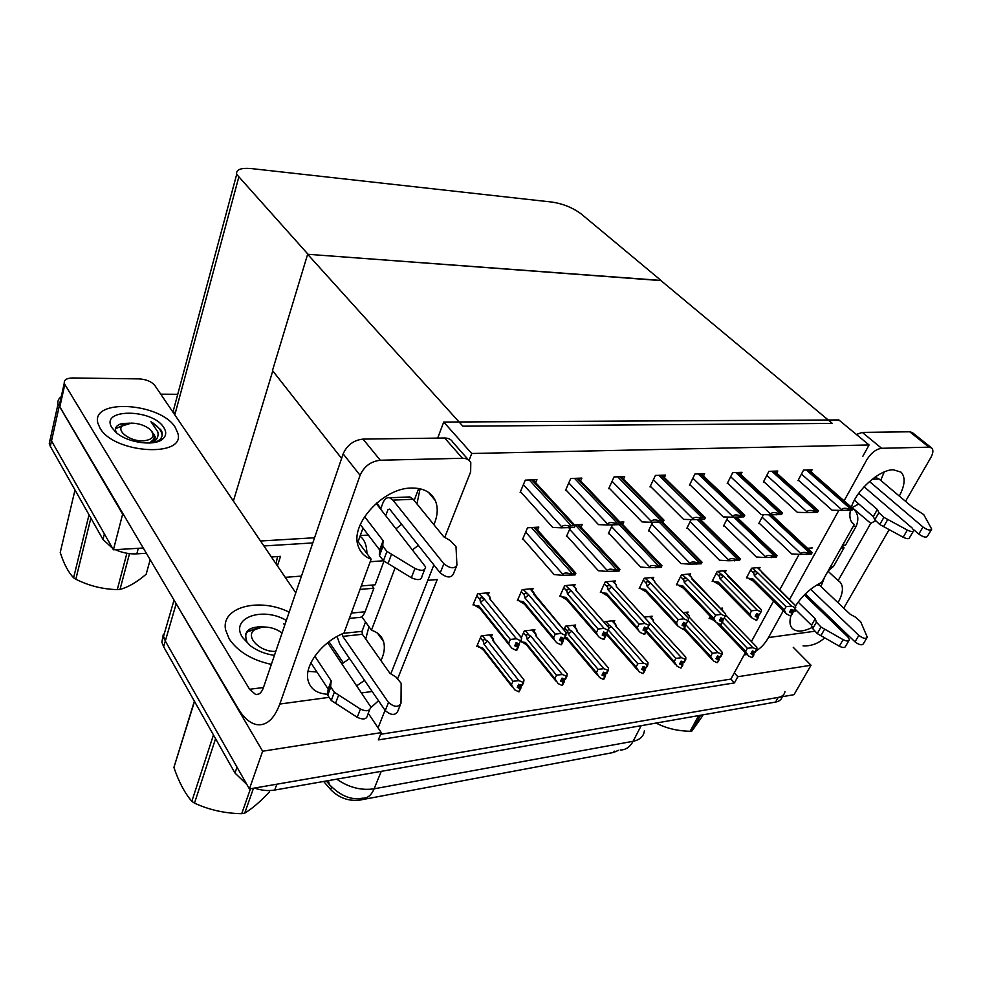 <?xml version="1.0" encoding="UTF-8"?>
<svg xmlns="http://www.w3.org/2000/svg" width="982" height="982" viewBox="0 0 982 982"><rect width="100%" height="100%" fill="white"/><g stroke="black" fill="none" stroke-linecap="round" stroke-linejoin="round"><path stroke-width="1.47" d="M427.784 580.337L437.26 579.54L397.82 678.329M385.067 710.293L378.058 727.846L381.274 732.621L378.34 739.912L734.438 682.907L737.838 676.721L734.278 672.916L745.313 652.735M368.262 713.3L378.058 727.846M751.426 641.553L773.509 601.168M779.585 590.047L799.103 554.339M793.223 647.285L811.034 665.244L794.008 694.679L249.403 788.951L165.307 641.037L163.54 636.311L166.314 626.725L163.54 636.311L165.307 641.037L237.006 767.151L234.993 773.043L163.638 646.782L161.87 642.056L163.343 634.176M285.222 577.342L301.486 576.078M381.274 732.621L262.636 751.218L174.305 600.53M262.636 751.218L249.403 788.951M811.034 665.244L737.838 676.721M618.537 750.309L613.554 752.457L359.915 800.072C348.61 801.422 338.851 797.912 330.639 789.553L323.643 781.463M380.611 734.278L730.903 679.102L734.278 672.916M730.903 679.102L734.438 682.907M759.209 568.971L760.043 567.412L751.586 568.197L746.43 577.919L747.768 577.784M725.219 572.199L726.066 570.579L717.253 571.401L712.146 581.307L713.484 581.172M652.92 579.098L653.779 577.33L644.204 578.226L639.196 588.525L640.559 588.39M614.413 582.768L615.284 580.927L605.293 581.86L600.358 592.355L601.721 592.22M574.212 586.61L575.096 584.683L564.65 585.665L559.789 596.369L561.152 596.234M532.183 590.624L533.079 588.611L522.154 589.63L517.379 600.567L518.754 600.432M689.818 575.575L690.665 573.893L681.496 574.752L676.426 584.842L677.776 584.707M703.48 476.012L704.622 473.668L694.912 474.024L689.462 485.231L690.383 485.194M664.384 477.547L665.551 475.079L655.399 475.448L649.998 486.912L650.943 486.876M623.472 479.167L624.675 476.552L614.045 476.933L608.717 488.655L609.675 488.619M580.632 480.873L581.86 478.099L570.714 478.504L565.472 490.497L566.442 490.448M740.882 474.539L741.999 472.317L732.707 472.661L727.196 483.635L728.116 483.598M776.688 473.14L777.793 471.029L768.894 471.348L763.345 482.101L764.254 482.064M811.022 471.802L812.102 469.789L803.558 470.096L797.985 480.64L798.882 480.591M535.706 482.678L536.958 479.719L525.272 480.137L520.129 492.412L521.098 492.375M488.214 594.834L489.11 592.711L477.682 593.779L472.993 604.949L474.38 604.814M710.256 616.315L709.09 618.562L710.354 618.402M721.795 609.675L722.629 608.091L720.272 608.361M687.277 613.713L688.124 612.056L683.091 612.633M613.885 622.306L614.757 620.514L605.047 621.631L604.507 622.735M574.826 626.884L575.697 625.006L565.558 626.172L563.877 629.83M534.048 631.659L534.932 629.707L524.339 630.923L521.381 637.551M651.348 617.911L652.195 616.193L644.266 617.113M691.144 519.613L686.786 528.439L687.658 528.377M728.055 517.06L723.525 525.971L724.385 525.922M763.444 514.642L758.742 523.615L759.602 523.553M537.571 530.01L538.823 527.113L527.506 527.8L522.522 539.462L523.431 539.4M570.333 527.739L566.418 536.516L567.326 536.454M581.074 527.187L582.301 524.449L574.58 524.928M612.375 524.989L608.349 533.705L609.245 533.643M622.625 524.486L623.828 521.908L620.059 522.142M652.625 522.264L648.427 531.017L649.311 530.955M621.017 476.687L663.366 519.49M491.43 636.667L492.326 634.605L481.254 635.882L476.7 646.524L478.013 646.365M807.548 548.3L812.384 547.895M869.07 444.969L838.824 419.94L443.717 422.051L471.728 453.5L869.07 444.969L862.847 456.274M471.728 453.5L469.052 460.349M443.717 422.051L437.677 438.107M418.688 488.496L414.171 500.501M341.601 458.447L272.48 370.521L307.636 254.277L660.739 280.41L832.343 423.414L462.878 426.176L307.636 254.277M376.634 503.017L380.918 508.455M112.549 548.251L102.987 539.499L104.399 533.926L51.518 440.906L50.463 438.218L51.69 432.657L50.463 438.218L51.518 440.906L113.421 549.785L122.64 514.138L58.048 403.97C57.447 401.073 58.515 398.655 61.24 396.716M314.547 537.768L260.525 540.996L314.547 537.768M146.367 553.259L136.817 553.848L138.302 548.3L143.262 548.005L113.421 549.785M661.021 280.435L581.381 214.088C573.034 207.853 563.361 203.863 552.375 202.12L251.502 168.597C240.762 167.664 235.815 169.591 236.687 174.366L308.053 254.301L660.947 280.594M272.763 370.889L233.385 501.053M160.741 394.163L177.73 394.298M175.655 411.716L173.544 413.017M784.986 691.438C784.532 694.642 782.273 696.631 778.223 697.404L276.838 784.201L274.715 790.056C268.196 791.136 261.445 790.473 254.461 788.08M782.212 696.717C781.525 699.577 779.303 701.369 775.547 702.081L274.715 790.056M246.924 784.581L234.993 773.043M102.987 539.499L50.315 446.307L49.26 443.606L50.438 438.119M312.792 542.923L263.888 545.955M136.817 553.848C129.477 554.204 122.308 552.817 115.311 549.675M271.388 556.99L280.533 556.364L277.415 565.853M277.525 556.573L276.028 563.803M512.997 681.275L518.889 680.649L523.566 682.502L522.166 685.571L518.643 684.282L517.256 687.351L520.116 688.738L518.717 691.794L514.715 689.855L511.413 684.798L512.997 681.275L483.979 644.241L483.5 641.614C483.254 639.65 484.052 639.147 485.894 640.092L482.469 635.747M520.116 688.738L518.717 691.794M477.203 645.334L483.451 650.059M478.541 647.052L482.469 647.739L511.413 684.798M492.804 640.51L493.897 641.651L493.124 638.828L492.804 640.51L524.007 679.925L523.566 682.502M518.889 680.649L487.735 641.111L485.894 640.092M518.103 685.485L520.767 688.64L519.012 691.475M519.404 684.65L521.086 686.799L521.602 685.657M482.469 647.739L483.414 649.998M522.903 682.6L521.503 685.669M483.979 644.241L487.735 641.111M520.767 688.64L521.086 686.799M524.007 679.925L493.897 641.651M517.968 685.767L520.276 688.713M519.208 691.721L520.595 688.664M516.753 650.342L518.361 647.113L516.544 650.096M515.575 643.885L518.177 647.138M519.122 643.971L520.558 640.743L519.122 643.971L516.164 642.559L514.728 645.775L517.858 647.175L516.422 650.391L512.113 648.427L509.597 645.481L508.701 643.161L510.333 639.466L480.48 602.334L484.359 599.118L478.897 593.668M517.674 647.199L516.25 650.403M517.858 647.175L515.44 644.18M518.361 647.113L519.294 643.947M516.692 642.805L518.692 645.297M486.078 592.993L489.92 596.97L490.705 599.806M489.65 597.387L489.588 598.615L521.43 637.6L521.233 640.657M489.588 598.615L521.7 638.128M480.48 602.334L479.989 599.646C479.744 597.633 480.566 597.117 482.457 598.075M510.333 639.466L516.409 638.754L484.359 599.118M520.558 640.743L516.409 638.754M479.989 608.484L478.934 606.004L508.701 643.161M480.038 608.545L474.895 605.452L478.934 606.004M474.895 605.452L473.508 603.721M556.487 675.15L562.318 674.536L566.884 676.34L565.46 679.36L562.023 678.096L560.599 681.103L563.41 682.453L561.986 685.448L558.058 683.558L554.867 678.611L556.487 675.15L527.064 639.086L526.585 636.52C526.34 634.605 527.113 634.114 528.917 635.035L525.456 630.8M563.41 682.453L561.986 685.448M521 641.197L526.45 644.83M521.528 641.86L525.53 642.51L554.867 678.611M536.503 636.373L535.755 633.771L535.583 635.452L567.203 673.848L566.884 676.34M562.318 674.536L530.734 636.029L528.917 635.035M561.422 679.372L564.036 682.355L562.269 685.154M562.379 678.267L564.269 680.575L566.258 676.438M525.53 642.51L526.401 644.757M527.064 639.086L530.734 636.029M567.203 673.848L535.583 635.452M564.036 682.355L564.269 680.575M561.287 679.642L563.57 682.429M562.453 685.375L563.877 682.38M564.945 637.465L566.724 637.514L596.405 672.695L598.05 669.307L603.807 668.693L608.275 670.461L606.827 673.407L603.476 672.179L605.538 674.622L606.115 673.443M598.05 669.307L568.283 634.151L567.805 631.647C567.547 629.769 568.308 629.29 570.088 630.186L566.577 626.062M603.476 672.179L602.027 675.125L604.937 676.426L603.341 679.384L599.499 677.531L596.405 672.695M564.638 638.14L567.584 639.822M577.072 630.554L576.557 628.934L576.52 630.616L608.484 668.03L608.275 670.461M603.807 668.693L571.88 631.168L570.088 630.186M602.813 673.529L605.378 676.352L603.611 679.114M566.724 637.514L567.522 639.761M604.789 676.438L603.341 679.384M607.674 670.546L606.225 673.492M568.283 634.151L571.88 631.168M608.484 668.03L576.52 630.616M605.378 676.352L605.538 674.622M602.69 673.775L604.937 676.426M603.783 679.311L605.231 676.377M637.809 663.709L643.505 663.096L647.875 664.826L646.402 667.723L643.124 666.52L641.663 669.405L644.364 670.694L642.903 673.578L639.122 671.774L636.14 667.024L637.809 663.709L608.558 630.334M607.232 625.829L609.515 625.559L605.968 621.52M644.364 670.694L642.903 673.578M605.906 634.446L606.962 635.023M606.692 633.316L636.14 667.024M616.156 625.927L615.653 624.319L615.714 625.976L647.973 662.469L647.875 664.826M643.505 663.096L611.27 626.504L609.515 625.559M642.412 667.92L644.941 670.608L643.173 673.333M643.05 666.68L645.014 668.926L645.628 667.711M606.201 633.82L606.913 634.961M647.298 664.912L645.825 667.809M608.803 628.296L611.27 626.504M647.973 662.469L615.714 625.976M644.941 670.608L645.014 668.926M642.302 668.153L644.511 670.669M643.333 673.517L644.793 670.632M561.397 644.769L563.03 641.602L561.213 644.548M560.292 638.57L562.858 641.627M563.03 641.602L563.877 638.521L560.955 637.146L559.495 640.301L562.551 641.663L561.09 644.806L556.88 642.891L554.658 640.374L553.578 637.76L555.247 634.127L524.965 597.977L528.746 594.834L523.259 589.531M562.379 641.688L560.918 644.83M562.551 641.663L560.17 638.828M561.053 637.195L563.275 639.834M530.12 588.881L565.976 632.322L565.963 635.293L563.84 638.533L565.963 635.293M533.742 593.165L534.674 595.325M533.742 594.356L566.295 632.825M524.965 597.977L524.462 595.35C524.204 593.386 525.014 592.883 526.88 593.815M555.247 634.127L561.25 633.427L528.746 594.834M565.313 635.366L561.25 633.427M524.351 604.04L523.381 601.573L553.578 637.76M524.4 604.102L519.269 601.045L523.381 601.573M519.269 601.045L517.895 599.388M604.016 639.454L605.661 636.348L603.832 639.245M602.973 633.476L605.501 636.373M606.532 633.341L608.018 630.235L606.532 633.341L603.697 631.978L602.212 635.072L605.194 636.41L603.709 639.491L599.585 637.613L597.657 635.477L596.405 632.592L598.099 629.032L567.461 593.815L571.156 590.747L565.657 585.567M605.047 636.422L603.562 639.503M605.194 636.41L602.862 633.721M605.661 636.348L606.459 633.304M603.623 632.126L605.82 634.63M572.211 584.953L575.968 588.635L576.508 590.329M575.882 589.126L575.931 590.28L608.521 627.302L608.644 630.162M575.931 590.28L608.852 627.768M567.461 593.815L566.958 591.25C566.688 589.335 567.473 588.832 569.315 589.752M598.099 629.032L604.04 628.345L571.156 590.747M608.018 630.235L604.04 628.345M566.737 599.781L565.841 597.338L596.405 632.592M566.786 599.842L561.679 596.835L565.841 597.338M561.679 596.835L560.292 595.239M644.732 634.36L646.389 631.328L644.56 634.176M643.75 628.603L646.23 631.352M647.31 628.37L648.82 625.338L647.31 628.37L644.523 627.056L643.014 630.076L645.947 631.389L644.438 634.397L640.399 632.568L638.73 630.775L637.318 627.658L639.037 624.171L608.091 589.838L611.712 586.831L606.201 581.774M645.8 631.401L644.29 634.421M645.947 631.389L643.64 628.824M646.389 631.328L647.15 628.296M644.376 627.351L646.463 629.658M612.486 581.197L616.205 584.756M616.18 585.26L616.279 586.389L649.176 622.514L649.409 625.264M616.279 586.389L649.519 622.944M608.091 589.838L607.6 587.334C607.33 585.456 608.091 584.965 609.896 585.861M639.037 624.171L644.904 623.484L611.712 586.831M648.82 625.338L644.904 623.484M607.281 595.718L606.459 593.288L637.318 627.658M607.33 595.767L602.248 592.809L606.459 593.288M602.248 592.809L600.861 591.274M683.668 629.499L685.338 626.528L683.509 629.327M682.748 623.926L685.191 626.541M686.295 623.631L687.83 620.661L686.295 623.631L683.57 622.342L682.048 625.301L684.92 626.577L683.398 629.536L678.01 626.258L676.451 622.932L678.194 619.519L647.003 586.033L650.538 583.087L645.027 578.153M684.773 626.602L683.251 629.56M684.92 626.577L682.637 624.135M685.338 626.528L686.062 623.521M683.349 622.76L685.35 624.908M651.041 577.588L654.773 581.565L651.471 577.551M654.773 581.565L654.92 582.657L688.394 618.316L688.394 620.587M654.92 582.657L688.394 618.316M647.003 586.033L646.5 583.578C646.23 581.737 646.978 581.258 648.758 582.142M678.194 619.519L683.988 618.844L650.538 583.087M687.83 620.661L683.988 618.844M646.095 591.815L645.346 589.409L676.451 622.932M646.131 591.864L641.086 588.955L645.346 589.409M641.086 588.955L639.712 587.469M575.869 573.218L575.084 574.924L562.551 575.305L562.932 574.458C563.901 572.813 566.233 572.58 569.953 573.733L575.869 573.218L535.19 527.334M522.841 538.725L554.143 574.593L562.551 575.305M569.179 575.44L569.953 573.733M575.182 525.677L574.372 527.481L561.422 527.825L561.814 526.941C562.809 525.21 565.227 524.916 569.069 526.057L575.182 525.677L533.116 479.854M520.448 491.651L552.743 527.457L561.422 527.825M568.271 527.862L569.069 526.057M851.983 522.485L854.266 524.511L821.701 582.375C811.169 587.592 802.441 595.448 795.53 605.943M899.303 496.07C905.073 485.059 905.637 477.08 900.985 472.121L893.203 469.752C879.418 469.666 856.476 490.178 851.333 507.191M850.473 510.223C849.221 516.041 849.933 520.374 852.609 523.21L854.266 524.511M827.998 571.18L838.112 580.632L870.739 523.332L875.465 520.853M852.327 507.731L870.739 523.332M790.841 616.033C789.418 621.201 789.761 625.166 791.86 627.928C795.874 632.261 802.687 632.089 812.286 627.424M826.954 616.745L827.949 615.763M838.027 602.715C842.998 593.607 843.747 586.794 840.261 582.301L838.112 580.632M834.528 624.061L835.252 622.809M843.747 608.14L889.152 529.642M905.527 501.323L930.776 457.673C933.256 453.132 933.551 449.891 931.636 447.964L928.997 447.166L909.713 431.785L912.364 432.596L931.636 447.964M856.365 434.461L862.319 432.411L881.615 448.295L928.997 447.166M881.615 448.295C876.054 449.105 871.144 452.886 866.873 459.65L844.09 500.832M756.042 650.98C761.025 647.924 765.174 643.443 768.464 637.551L783.255 610.829M789.43 599.671L838.837 510.345M862.319 432.411L909.713 431.785M792.499 612.351L796.451 610.485M810.052 600.432L811.034 599.45M820.94 586.5L824.684 577.072M852.536 507.35L858.796 503.962M880.719 480.382L884.242 471.949M744.111 654.92L747.02 654.515M824.671 637.846C818.288 643.591 811.083 646.266 803.067 645.874M357.19 540.579L371.147 559.175L343.933 633.144C321.961 641.811 304.175 665.354 308.017 680.219C310.324 689.033 317.002 693.722 328.074 694.286M433.897 524.683C437.763 515.66 438.242 507.657 435.345 500.648C431.282 492.105 423.328 487.907 411.458 488.042C383.078 487.882 349.727 524.486 358.209 546.066C360.32 552.412 364.629 556.782 371.147 559.175M99.919 427.98C113.789 453.598 185.426 457.833 177.926 433.479L175.287 427.44C160.827 402.804 90.823 398.054 97.869 423.132L99.919 427.98L97.869 423.132C90.823 398.054 160.827 402.804 175.287 427.44L177.926 433.479C185.426 457.833 113.789 453.598 99.919 427.98M229.223 638.926C237.84 651.643 251.883 660.125 271.363 664.384C251.883 660.125 237.84 651.643 229.223 638.926L225.664 630.1L229.223 638.926M361.757 616.635L371.454 630.223L395.108 567.878M64.272 383.09L64.837 384.404L59.841 406.843L59.288 405.517L64.272 383.09C63.953 379.813 66.801 378.107 72.815 377.96L139.26 378.905C146.318 379.371 151.498 381.556 154.8 385.435L295.766 592.846M59.841 406.843L238.049 708.39C243.634 717.744 249.833 723.145 256.621 724.606C266.368 726.029 274.088 719.18 279.809 704.045L360.075 475.288L343.16 453.88L263.458 687.547C261.58 692.691 258.978 695.011 255.651 694.519L249.6 689.278L64.837 384.404M59.288 405.517L59.902 402.78M356.859 685.718L364.555 680.379M380.967 660.628C384.318 653.57 385.165 647.224 383.52 641.553C381.728 636.005 377.714 632.224 371.454 630.223M412.624 549.81L418.332 545.317M390.811 673.873L433.872 564.945M444.76 537.387L470.648 471.876L470.783 462.547C469.212 459.686 466.45 458.263 462.485 458.275L444.65 438.009C448.578 438.033 451.339 439.482 452.935 442.354L468.377 459.834M343.16 453.88C347.088 445.042 353.729 440.12 363.058 439.101L380.28 460.239L462.485 458.275M380.28 460.239C370.865 461.356 364.126 466.376 360.075 475.288M363.058 439.101L444.65 438.009M308.041 671.32L316.94 672.007M342.006 663.807L349.592 658.566M365.721 639.024L368.937 626.7M396.065 528.733L401.687 524.314M416.945 503.901L420.087 488.778M289.174 612.179C259.334 597.13 220.336 607.072 225.664 630.1C220.336 607.072 259.334 597.13 289.174 612.179M343.405 662.948L328.982 641.725M378.512 700.743L370.803 707.666M619.924 569.364L619.126 571.045L606.937 571.401L607.318 570.579C608.288 568.983 610.62 568.738 614.29 569.855L619.924 569.364L578.754 524.67M566.737 535.816L598.406 570.751L606.937 571.401M613.505 571.536L614.29 569.855M661.942 565.706L661.132 567.338L649.262 567.694L649.642 566.884C650.624 565.313 652.932 565.08 656.565 566.172L661.942 565.706L620.366 522.129M608.656 533.03L640.632 567.068L649.262 567.694M655.767 567.817L656.565 566.172M702.044 562.207L701.234 563.803L689.659 564.147L690.051 563.361C691.033 561.827 693.329 561.581 696.913 562.649L702.044 562.207L662.396 521.982M648.734 530.366L680.956 563.57L689.659 564.147M696.103 564.257L696.913 562.649M620.698 522.878L619.875 524.634L607.281 524.977L607.686 524.106C608.68 522.412 611.086 522.117 614.879 523.234L620.698 522.878L578.103 478.234M565.792 489.76L598.48 524.634L607.281 524.977M614.069 525.002L614.879 523.234M664.028 520.202L663.206 521.933L650.943 522.252L651.348 521.405C652.367 519.748 654.749 519.466 658.492 520.546L664.028 520.202L663.488 519.613M609.036 487.968L642.044 521.933L650.943 522.252M657.67 522.277L658.492 520.546M705.346 517.661L704.499 519.343L692.568 519.662L692.973 518.827C693.992 517.219 696.361 516.937 700.068 517.993L705.346 517.661L661.991 475.214M650.317 486.25L683.582 519.368L692.568 519.662M699.221 519.674L700.068 517.993M744.761 515.231L743.914 516.876L732.29 517.183L732.695 516.372C733.726 514.789 736.058 514.519 739.728 515.55L744.761 515.231L701.148 473.79M689.769 484.605L723.231 516.913L732.29 517.183M738.869 517.195L739.728 515.55M828.207 570.812L833.595 566.319L844.041 547.796L842.139 546.066M864.074 486.777L911.996 527.862L913.763 530.476C913.272 532.011 911.124 531.876 907.343 530.071L883.886 517.367L878.89 512.653L874.815 519.809L873.305 516.606L854.414 500.145M869.487 481.499L922.982 527.027L918.796 534.098L913.444 529.507M798.145 602.126L815.195 618.746L816.447 622.158L812.74 628.676L817.245 633.574L839.291 646.181L843.121 639.663C846.705 641.418 848.804 641.442 849.43 639.736L847.896 636.962L804.356 594.92M805.326 593.95L855.015 641.86C859.25 645.027 862.073 645.616 863.46 643.627L866.762 638.079M810.666 589.286L858.833 635.403L855.015 641.86M815.195 618.746L811.5 625.252L794.978 609.036M812.74 628.676L811.5 625.252M817.245 633.574L820.989 627.044L816.447 622.158M820.989 627.044L843.121 639.663M839.291 646.181C842.863 647.936 844.962 647.948 845.6 646.242L848.878 640.669M820.878 635.685L824.635 629.155M874.974 477.166L879.037 478.971L912.548 507.252L923.767 514.629L931.722 529.114C930.47 530.845 927.56 530.145 922.982 527.027M818.828 583.824L819.393 585.027L816.202 585.37M858.833 635.403C863.092 638.57 865.915 639.172 867.29 637.195L860.674 621.729L855.334 617.089L850.191 614.253L819.393 585.027M858.698 493.332L877.356 509.474L873.305 516.606M877.356 509.474L878.89 512.653M918.796 534.098C923.35 537.215 926.259 537.915 927.511 536.16L931.255 529.887M874.815 519.809L879.774 524.523L903.158 537.228C906.926 539.02 909.062 539.155 909.565 537.608L913.285 531.311M879.774 524.523L883.886 517.367M883.628 526.647L887.753 519.49M841.009 548.054L844.041 547.796M842.519 545.378L845.539 545.133L856.181 526.278C859.422 518.214 857.814 511.843 851.345 507.154M349.359 618.402L357.878 617.555C360.922 618.022 363.328 616.095 365.071 611.774L373.872 588.218L371.577 585.112M376.18 503.422L425.636 566.97C425.083 570.837 421.536 571.328 414.969 568.443L386.933 551.405L382.931 546.373L382.796 545.035L379.347 554.327L379.666 549.945L360.308 524.523M362.984 528.046L358.062 541.745M385.754 515.611L387.964 509.609L389.645 509.118L440.206 572.936C446.442 577.76 450.787 578.214 453.23 574.298L456.237 566.86M407.358 497.027L409.825 496.929L413.152 499.261L392.947 500.133L443.864 563.766L440.206 572.936M392.947 500.133L389.658 497.776C386.748 497.223 384.478 499.016 382.845 503.14L380.66 509.13M314.829 656.16L331.216 680.87L330.701 685.596L327.644 693.832L327.706 695.268L331.265 700.497L357.227 717.314L360.419 709.078C366.581 711.827 370.03 711.103 370.766 706.905L327.693 642.707M337.059 636.483L339.87 644.401L385.251 710.575C391.008 715.436 395.157 715.682 397.735 711.336L400.251 705.101M365.55 621.95L362.027 631.352L362.37 634.274L342.816 636.385L388.504 702.449L385.251 710.575M342.816 636.385L342.374 633.82M331.216 680.87L328.184 689.094L310.913 662.838M327.644 693.832L328.184 689.094M331.265 700.497L334.346 692.249L330.762 687.032L330.701 685.596M334.346 692.249L360.419 709.078M357.227 717.314C363.365 720.052 366.802 719.315 367.55 715.105L369.637 709.79M335.513 703.321L338.606 695.072M413.152 499.261L443.815 536.847L450.345 540.628L456.004 546.679L456.925 565.166C454.494 569.057 450.137 568.59 443.864 563.766M388.504 702.449C394.273 707.298 398.447 707.568 401.012 703.235L401.159 683.3L396.028 677.064L389.94 673.333L362.37 634.274M364.592 516.606L383.103 540.677L379.666 549.945M383.103 540.677L382.796 545.035M379.347 554.327L379.482 555.677L383.446 560.722L411.348 577.747C417.89 580.62 421.45 580.117 422.002 576.225L424.605 569.597M383.446 560.722L386.933 551.405M388.013 563.582L391.511 554.265M360.026 589.409L373.872 588.218M366.961 553.602C366.691 545.108 364.383 539.314 360.038 536.246M361.278 585.984L375.136 584.818L384.011 561.078M274.444 655.35C265.336 654.086 257.321 650.894 250.373 645.763L242.603 637.539C229.457 618.095 262.292 606.139 286.351 620.428M284.829 624.896L283.724 623.852L284.927 624.626M247.083 642.203C242.824 630.984 248.986 625.927 265.557 627.044M263.348 627.044L258.057 626.577M153.278 442.686L153.867 442.072C157.402 439.2 158.716 435.812 157.82 431.896L150.921 421.659L160.79 429.723L161.858 431.736C162.754 434.879 161.993 437.591 159.563 439.887L156.15 442.096M163.785 427.526C166.449 431.687 166.314 435.308 163.368 438.402C156.126 446.7 127.697 443.226 115.999 432.362L112.071 427.894C99.035 408.291 152.578 408.463 163.785 427.526M153.867 442.072L155.352 437.297L153.855 434.105M116.441 432.743C114.182 428.336 115.999 425.28 121.903 423.573L130.189 423.144M154.996 440.476L154.96 438.758M126.052 423.831L119.976 424.187M160.876 440.255L161.453 439.15M162.104 435.517L162.018 434.609C161.195 430.055 157.488 425.746 150.921 421.659M159.87 440.771L161.073 439.298M700.51 715.264L692.028 730.915L691.095 731.111L690.137 731.259L698.619 715.596M656.111 723.059C666.164 728.288 677.506 731.025 690.137 731.259M692.028 730.915L702.695 715.718M253.491 788.251L244.714 813.133L241.732 813.685L250.471 788.767M215.574 738.685L194.485 803.141C209.166 809.892 224.915 813.415 241.732 813.685M194.485 803.141L191.834 801.324L213.462 734.941M194.522 701.443L173.912 767.433C178.749 781.758 184.714 793.063 191.834 801.324M173.912 767.433L194.362 701.16M275.795 651.373C260.021 652.404 244.518 636.361 254.608 629.769L262.169 627.13C269.436 626.663 276.077 628.603 282.079 632.96M245.598 634.053L247.869 631.475L257.53 628.038M244.714 813.133C252.104 808.702 260.34 801.631 269.412 791.922M129.514 553.639L120.013 589.396L117.288 589.605L126.899 553.259M90.872 518.054L75.823 579.233C88.883 585.788 102.693 589.237 117.288 589.605M75.823 579.233L73.601 577.784L89.018 514.789M75 489.981L60.221 552.473C63.867 563.877 68.323 572.31 73.601 577.784M142.881 440.893C130.275 441.409 116.257 431.159 122.259 425.918L131.478 423.107C138.965 423.328 145.189 425.476 150.148 429.527C155.672 435.983 153.253 439.776 142.881 440.893M122.259 425.918L116.379 428.324L123.106 425.206M151.768 431.282L154.432 435.738L153.757 439.31L149.51 443.054M146.171 574.225L150.172 559.691L146.171 574.225C136.793 582.228 128.077 587.273 120.013 589.396M152.014 442.857L151.633 441.826M152.185 442.833L154.051 438.807M740.379 558.856L739.556 560.427L728.263 560.759L728.669 559.986C729.651 558.488 731.921 558.255 735.469 559.286L740.379 558.856L700.485 519.601M687.093 527.813L719.511 560.219L728.263 560.759M734.646 560.857L735.469 559.286M777.044 555.665L776.21 557.199L765.199 557.518L765.604 556.757C766.598 555.284 768.845 555.063 772.343 556.07L777.044 555.665L736.844 517.195M723.832 525.37L756.398 557.003L765.199 557.518M771.521 557.616L772.343 556.07M812.151 552.596L811.316 554.106L800.563 554.413L800.968 553.676C801.963 552.228 804.197 552.007 807.646 552.989L812.151 552.596L771.619 514.826M759.049 523.038L791.725 553.934L800.563 554.413M806.823 554.499L807.646 552.989M675.874 658.345L681.508 657.744L685.78 659.438L684.294 662.285L681.091 661.095L679.618 663.93L682.269 665.195L680.796 668.018L677.089 666.25L674.192 661.61L675.874 658.345L648.169 627.744M682.269 665.195L680.796 668.018M646.414 630.825L674.192 661.61M653.631 621.496L653.128 619.888L653.3 621.532L685.792 657.142L685.78 659.438M681.508 657.744L648.501 621.766M680.342 662.555L682.821 665.109L681.042 667.785M680.943 661.389L682.834 663.464L683.472 662.224M685.227 659.523L683.742 662.359M685.792 657.142L653.3 621.532M682.821 665.109L682.834 663.464M680.231 662.764L682.404 665.17M681.201 667.956L682.674 665.133M712.355 653.214L717.928 652.613L722.114 654.27L720.616 657.056L717.486 655.902L715.988 658.689L718.591 659.916L717.106 662.69L713.46 660.96L710.661 656.406L712.355 653.214L685.559 624.491M718.591 659.916L717.106 662.69M684.454 628.235L710.661 656.406M685.964 612.314L689.106 615.64L689.352 617.273L722.04 652.036L722.114 654.27M717.928 652.613L688.222 620.919M716.688 657.4L719.119 659.843L717.351 662.482M717.265 656.307L719.069 658.235L719.757 656.983M721.586 654.343L720.088 657.142M722.04 652.036L689.352 617.273M719.119 659.843L719.069 658.235M716.578 657.596L718.726 659.904M717.498 662.641L718.984 659.867M747.351 648.292L752.863 647.69L756.962 649.323L755.453 652.06L752.384 650.919L750.886 653.656L753.439 654.859L751.942 657.584L748.37 655.89L745.645 651.422L747.351 648.292L722.421 622.306M753.439 654.859L751.942 657.584M709.581 617.604L715.203 621.483M710.907 618.991L713.3 619.507M720.027 624.662L745.645 651.422M752.863 647.69L724.544 618.316M756.803 647.138L725.661 614.904L756.803 647.138L756.962 649.323M751.549 652.441L753.955 654.785L752.175 657.375M752.114 651.422L753.845 653.226L754.557 651.938M756.459 649.397L754.949 652.134M753.955 654.785L753.845 653.226M751.451 652.625L753.575 654.847M752.322 657.535L753.82 654.81M782.421 512.911L781.562 514.531L770.232 514.826L770.649 514.028C771.668 512.481 773.988 512.211 777.609 513.205L782.421 512.911L738.611 472.44M727.502 483.021L761.136 514.58L770.232 514.826M776.75 514.826L777.609 513.205M818.436 510.701L817.576 512.273L806.504 512.567L806.934 511.782C807.965 510.272 810.26 510.002 813.832 510.984L818.436 510.701L774.479 471.151M763.64 481.511L797.384 512.334L806.504 512.567M812.973 512.567L813.832 510.984M852.904 508.578L852.045 510.124L841.243 510.395L841.66 509.633C842.691 508.148 844.974 507.89 848.497 508.848L852.904 508.578L808.873 469.912M798.28 480.063L832.085 510.186L841.243 510.395M847.638 510.395L848.497 508.848M720.948 624.847L722.617 621.925L720.788 624.687M720.088 619.446L722.482 621.95M723.624 619.09L725.17 616.168L723.624 619.09L720.935 617.825L719.401 620.734L722.224 621.987L720.678 624.883L715.596 621.901L713.914 618.414L715.669 615.076L684.282 582.375L687.744 579.503L682.232 574.679M722.077 621.999L720.543 624.896M722.224 621.987L719.978 619.642M722.617 621.925L723.304 618.942M720.653 618.365L722.568 620.354M688.001 574.139L691.659 577.502M691.758 578.017L725.624 613.897L725.71 616.107M691.942 579.098L725.624 613.897M684.282 582.375L683.779 579.981C683.497 578.177 684.233 577.711 685.988 578.57M715.669 615.076L721.402 614.401L687.744 579.503M725.17 616.168L721.402 614.401M683.288 588.083L682.613 585.689L713.914 618.414M683.325 588.12L678.317 585.26L682.613 585.689M678.317 585.26L676.942 583.824M756.668 620.391L758.349 617.531L756.508 620.231M755.858 615.149L758.214 617.543M759.381 614.732L760.94 611.872L759.381 614.732L756.741 613.505L755.195 616.352L757.957 617.58L756.41 620.415L751.611 617.715L749.806 614.094L751.574 610.804L720.039 578.877L723.415 576.053L717.916 571.34M757.834 617.592L756.275 620.44M757.957 617.58L755.747 615.333M758.349 617.531L759 614.56M756.398 614.143L758.227 615.984M723.452 570.824L727.232 574.617L723.82 570.8M727.232 574.617L761.283 609.662L761.455 611.811M727.441 575.673L761.283 609.662M720.039 578.877L719.524 576.532C719.241 574.765 719.966 574.31 721.684 575.145M751.574 610.804L757.245 610.141L723.415 576.053M760.94 611.872L757.245 610.141M718.959 584.499L718.345 582.13L749.806 614.094M718.984 584.523L714.024 581.725L718.345 582.13M714.024 581.725L712.65 580.325M790.927 616.107L792.609 613.308L790.78 615.972M790.154 611.025L792.474 613.32M793.677 610.571L795.236 607.76L793.677 610.571L791.087 609.356L789.528 612.154L792.241 613.345L790.682 616.144L786.14 613.676L784.225 609.932L786.005 606.716L754.348 575.513L757.662 572.752L752.175 568.148M792.106 613.369L790.547 616.156M792.241 613.345L790.056 611.197M792.609 613.308L793.235 610.362M790.682 610.08L792.437 611.798M757.49 567.645L761.283 571.352L757.822 567.621M761.283 571.352L795.481 605.599L795.739 607.698M761.529 572.383L795.481 605.599M754.348 575.513L753.845 573.218C753.562 571.499 754.262 571.045 755.968 571.868M786.005 606.716L791.602 606.066L757.662 572.752M795.236 607.76L791.602 606.066M786.103 613.64L752.936 580.804L752.654 578.705L784.225 609.932M753.219 581.074L748.309 578.324L752.654 578.705M748.309 578.324L746.946 576.962M175.974 604.446L163.638 646.782M330.639 789.553L331.56 787.171M359.915 800.072L360.578 798.415M613.554 752.457L614.241 751.12M59.141 406.609L50.315 446.307M238.675 177.509L174.808 414.87M331.339 786.926L329.301 784.458C340.238 795.862 351.335 800.44 362.603 798.182C367.464 798.452 371.306 795.334 374.117 788.816L633.12 741.275C629.941 747.106 625.657 750.015 620.268 749.99M326.306 780.997L329.301 784.458L328.418 780.629M336.752 779.168C348.733 787.466 361.18 790.682 374.117 788.816L381.249 771.349M641.185 725.686L633.12 741.275C639.982 739.851 643.726 736.353 644.376 730.792M775.547 702.081L778.223 697.404M483.5 641.614L480.456 637.748M489.429 634.949L492.854 639.27M479.989 599.646L476.847 595.755M526.585 636.52L523.516 632.764M532.109 630.027L535.583 634.249M567.805 631.647L564.711 628.014M572.948 625.325L576.471 629.437M612.068 620.82L615.628 624.834M524.462 595.35L521.295 591.581M566.958 591.25L563.766 587.592M607.6 587.334L604.396 583.787M646.5 583.578L643.284 580.129M525.689 532.072L562.932 574.458M531.446 527.567L571.868 573.181M533.877 527.42L574.323 572.972M523.381 484.654L561.814 526.941M529.31 479.989L571.045 525.53M531.814 479.903L573.586 525.37M768.464 637.551L814.483 631.291M279.809 704.045L328.516 697.416M361.732 692.899L372.166 691.488M249.6 689.278L263.471 687.51M569.634 529.31L607.318 570.579M575.231 524.891L616.131 569.327M577.551 524.744L618.464 569.13M611.602 526.659L649.642 566.884M619.274 524.67L658.321 565.657M620.44 523.431L660.555 565.46M651.717 524.13L690.051 563.361M659.266 522.178L698.607 562.146M661.377 522.043L700.731 561.962M568.787 482.923L607.686 524.106M574.531 478.369L616.782 522.719M576.925 478.283L619.188 522.571M612.068 481.278L651.348 521.405M617.653 476.81L660.309 520.055M619.924 476.724L662.604 519.908M653.398 479.707L692.973 518.827M658.812 475.325L701.799 517.502M660.984 475.239L703.996 517.367M692.875 478.197L732.695 516.372M698.141 473.901L741.398 515.071M700.227 473.827L743.484 514.949M830.576 566.614L833.595 566.319M879.037 478.971L872.163 479.265M903.158 537.228L907.343 530.071M853.149 526.499L856.181 526.278M351.31 613.099L365.071 611.774M343.54 633.316L362.027 631.352M389.952 509.511L387.964 509.609M411.348 577.747L414.969 568.443M370.202 561.741L383.508 560.771M690.113 521.712L728.669 559.986M697.404 519.674L737.101 558.795M699.54 519.65L739.127 558.623M726.876 519.392L765.604 556.757M733.849 517.195L773.914 555.591M735.911 517.195L775.866 555.419M762.118 517.17L800.968 553.676M768.734 514.777L809.156 552.522M770.76 514.826L811.022 552.363M649.581 616.5L653.165 620.428M685.571 612.351L689.18 616.18M730.645 476.761L770.649 514.028M735.776 472.551L779.217 512.751M737.764 472.477L781.218 512.629M766.807 475.386L806.934 511.782M771.791 471.25L815.379 510.53M773.706 471.176L817.294 510.419M801.459 474.06L841.66 509.633M806.32 469.997L849.982 508.406M808.149 469.936L851.824 508.295M683.779 579.981L680.551 576.618M719.524 576.532L716.295 573.255M753.845 573.218L750.616 570.026M174.047 600.088L161.87 642.056M58.048 403.97L49.26 443.606M236.687 174.366L172.955 412.133M493.001 638.644L490.018 634.875M482.678 649.053L512.211 686.909M489.785 596.774L486.667 592.944M479.167 607.465L509.597 645.481M535.681 633.636L532.649 629.965M525.751 643.971L555.837 681.005M576.581 628.922L573.451 625.264M566.97 639.086L597.51 675.334M615.665 624.307L612.535 620.771M606.434 634.397L637.392 669.884M533.827 592.576L530.661 588.832M523.639 603.193L554.658 640.387M575.98 588.623L572.715 584.904M566.135 599.081L597.657 635.477M616.217 584.744L612.94 581.148M606.766 595.141L638.73 630.775M645.653 591.348L678.01 626.258M839.291 581.393L840.261 582.301M258.696 694.114L255.651 694.519M377.505 633.181L383.52 641.553M428.41 492.313L435.345 500.648M327.706 695.268L330.762 687.032M379.482 555.677L382.931 546.373M409.825 496.929L389.658 497.776M360.296 535.534L368.324 535.055M159.563 439.887L163.368 438.402M162.018 434.609L162.226 433.811M254.608 629.769L247.869 631.475M653.14 619.888L650.01 616.451M646.082 631.929L675.579 664.654M683.938 629.229L712.171 659.622M723.648 611.577L720.506 608.337M717.216 623.337L747.265 654.773M691.672 577.49L688.394 574.102M682.92 587.69L715.596 621.901M718.64 584.18L751.611 617.715M761.725 572.555L761.418 571.831M752.936 580.804L786.14 613.676"/></g></svg>

